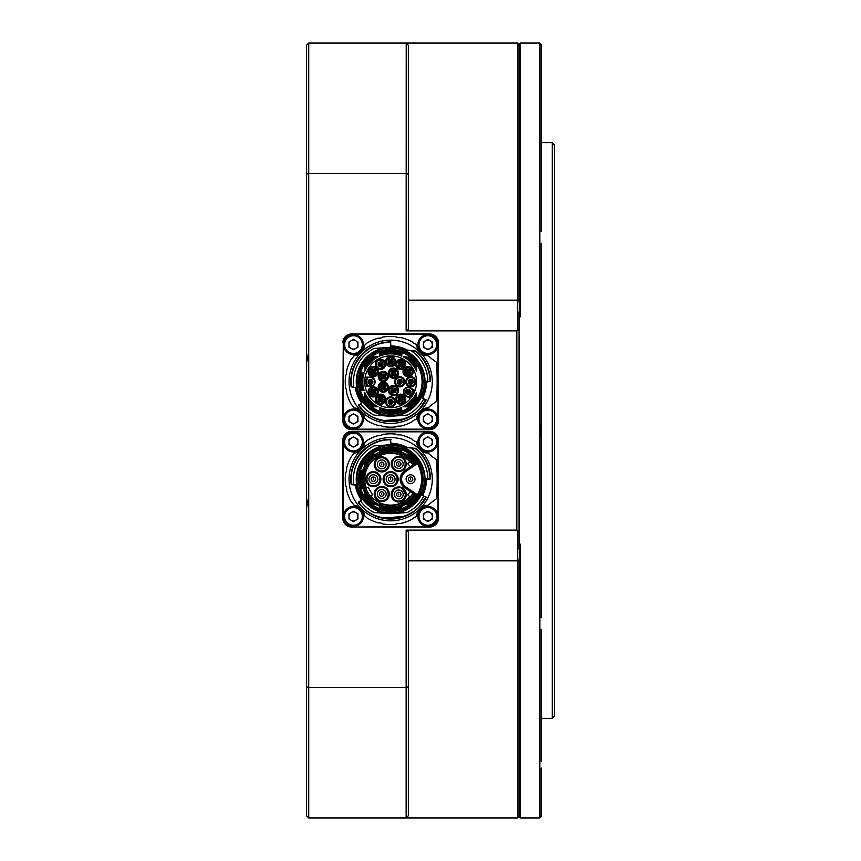 <?xml version="1.0" encoding="UTF-8"?>
<svg xmlns="http://www.w3.org/2000/svg" width="861" height="861" viewBox="0 0 861 861"><rect width="100%" height="100%" fill="white"/><g stroke="black" fill="none" stroke-linecap="round" stroke-linejoin="round"><path stroke-width="1.29" d="M552.267 142.678L554.484 144.896L554.484 716.104L552.267 718.322L552.267 142.678L541.203 142.678M519.065 560.393L519.065 816.626L520.388 817.95L520.388 544.195L519.065 560.393L517.73 560.834L517.73 530.806L516.848 530.128L516.848 330.872L406.144 330.872L406.231 43.136M540.428 817.401L541.203 816.562L539.869 817.95L539.869 43.05L520.388 43.05L520.388 316.805L519.065 311.843L519.065 549.157L520.388 544.195M540.428 430.5L541.203 423.838L541.203 437.162L540.428 430.5M541.203 243.232L541.203 423.838M539.869 43.05L541.203 44.438L541.203 231.695M541.203 816.562L541.203 768.012M541.203 617.767L541.203 437.162M306.516 508.151L308.733 496.227L308.733 817.95L306.516 815.733L306.516 45.267L308.733 43.05L517.73 43.05L517.73 300.166L519.065 300.607L520.388 316.805M308.733 817.95L517.73 817.95L517.73 560.834L408.362 560.834M308.733 496.227L308.733 364.773L306.516 352.849M306.516 686.841L308.733 687.508L406.144 687.508L406.144 530.128L516.848 530.128M308.733 43.05L308.733 173.491L406.144 173.491L408.362 174.159L408.362 329.128L406.144 330.872M306.516 174.159L308.733 173.491L308.733 364.773M406.144 43.05L408.362 45.267L408.362 174.159M406.144 530.128L408.362 531.872L408.362 815.733L406.144 817.95L406.144 687.508L408.362 686.841M516.848 330.872L517.73 330.193L517.73 300.166L408.362 300.166M517.73 530.806L519.065 530.161M519.065 330.839L517.73 330.193M517.73 43.05L519.065 44.374L519.065 300.607M541.203 92.827L541.203 99.489M541.203 629.305L541.203 761.511M418.424 493.923L417.703 494.343C422.912 484.173 422.912 474.088 417.703 464.079L416.638 463.1L405.004 470.945L405.499 471.677C400.225 476.703 400.225 481.719 405.499 486.734L405.004 487.466A9.966 9.966 0 0 1 405.004 470.945M405.004 487.466L416.638 495.312L416.875 496.539A0.883 0.883 0 0 0 416.638 495.312L417.703 494.343M417.208 496.033L417.671 495.269M417.897 494.881L418.403 493.966M401.721 504.632L401.721 507.656A30.555 30.555 0 0 1 379.583 507.689L379.583 504.632A27.735 27.735 0 0 0 401.721 504.632L402.614 504.223A27.735 27.735 0 0 0 414.044 494.096L412.946 493.353C407.899 501.07 400.462 505.149 390.646 505.611C388.709 505.805 385.416 505.159 380.756 503.696L372.124 498.024C366.904 492.61 364.278 486.336 364.246 479.211C363.45 465.855 376.881 452.014 390.646 452.8C400.193 453.155 407.63 457.245 412.946 465.058L415.368 463.422A29.328 29.328 0 0 0 405.961 454.188L408.136 454.188L405.961 454.188M390.646 445.686C373.997 444.244 355.679 462.551 357.132 479.211C355.679 495.861 373.986 514.168 390.646 512.725C407.307 514.168 425.614 495.861 424.172 479.211C425.614 462.551 407.307 444.244 390.646 445.686M390.646 444.803A34.408 34.408 0 0 0 356.239 479.211A34.408 34.408 0 0 0 390.646 513.619A34.408 34.408 0 0 0 425.054 479.211A34.408 34.408 0 0 0 390.646 444.803A34.408 34.408 0 0 1 425.054 479.211A34.408 34.408 0 0 1 390.646 513.619M401.721 507.064L400.483 505.547A28.112 28.112 0 0 1 380.81 505.547L379.583 507.064M390.991 439.358L390.991 439.358A39.854 39.854 0 0 0 351.127 484.302L351.525 484.689L351.127 484.302A39.854 39.854 0 0 1 390.646 439.358L390.646 439.799C367.712 439.088 347.93 461.604 351.557 484.248L353.86 484.452M425.915 496.786L422.945 495.807M427.756 478.92L430.059 478.727C429.65 466.63 424.85 456.631 415.659 448.753L415.949 448.409A39.854 39.854 0 0 1 430.5 478.716A39.854 39.854 0 0 0 415.949 448.409L410.471 447.86A0.883 0.883 0 0 1 410.88 448L406.381 447.472A35.419 35.419 0 0 0 390.959 443.781L390.959 444.05A35.161 35.161 0 0 1 405.574 447.376L405.714 447.44M398.751 461.744A2.217 2.217 0 0 1 400.968 463.961A2.217 2.217 0 0 1 398.751 466.178A2.217 2.217 0 0 1 396.544 463.961A2.217 2.217 0 0 1 398.751 461.744A2.217 2.217 0 0 0 396.544 463.961A2.217 2.217 0 0 0 398.751 466.178M410.579 476.994A2.217 2.217 0 0 1 412.785 479.211A2.217 2.217 0 0 1 410.579 481.417A2.217 2.217 0 0 1 408.362 479.211A2.217 2.217 0 0 1 410.579 476.994A2.217 2.217 0 0 0 408.362 479.211A2.217 2.217 0 0 0 410.579 481.417M390.646 476.994A2.217 2.217 0 0 1 392.864 479.211A2.217 2.217 0 0 1 390.646 481.417A2.217 2.217 0 0 1 388.429 479.211A2.217 2.217 0 0 1 390.646 476.994A2.217 2.217 0 0 0 388.429 479.211A2.217 2.217 0 0 0 390.646 481.417M398.751 492.244A2.217 2.217 0 0 1 400.968 494.451A2.217 2.217 0 0 1 398.751 496.668A2.217 2.217 0 0 1 396.544 494.451A2.217 2.217 0 0 1 398.751 492.244A2.217 2.217 0 0 0 396.544 494.451A2.217 2.217 0 0 0 398.751 496.668M381.757 491.792A2.217 2.217 0 0 1 383.963 494.01A2.217 2.217 0 0 1 381.757 496.227A2.217 2.217 0 0 1 379.54 494.01A2.217 2.217 0 0 1 381.757 491.792A2.217 2.217 0 0 0 379.54 494.01A2.217 2.217 0 0 0 381.757 496.227M373.383 476.994A2.217 2.217 0 0 1 375.59 479.211A2.217 2.217 0 0 1 373.383 481.417A2.217 2.217 0 0 1 371.166 479.211A2.217 2.217 0 0 1 373.383 476.994A2.217 2.217 0 0 0 371.166 479.211A2.217 2.217 0 0 0 373.383 481.417M381.757 462.196A2.217 2.217 0 0 1 383.963 464.402A2.217 2.217 0 0 1 381.757 466.619A2.217 2.217 0 0 1 379.54 464.402A2.217 2.217 0 0 1 381.757 462.196A2.217 2.217 0 0 0 379.54 464.402A2.217 2.217 0 0 0 381.757 466.619M398.751 459.537A4.423 4.423 0 0 1 403.185 463.961A4.423 4.423 0 0 1 398.751 468.384A4.423 4.423 0 0 1 394.327 463.961A4.423 4.423 0 0 1 398.751 459.537M410.579 474.777A4.423 4.423 0 0 1 415.002 479.211A4.423 4.423 0 0 1 410.579 483.634A4.423 4.423 0 0 1 406.144 479.211A4.423 4.423 0 0 1 410.579 474.777M398.751 490.027A4.423 4.423 0 0 1 403.185 494.451A4.423 4.423 0 0 1 398.751 498.885A4.423 4.423 0 0 1 394.327 494.451A4.423 4.423 0 0 1 398.751 490.027M390.646 474.777A4.423 4.423 0 0 1 395.081 479.211A4.423 4.423 0 0 1 390.646 483.634A4.423 4.423 0 0 1 386.223 479.211A4.423 4.423 0 0 1 390.646 474.777M381.757 459.978A4.423 4.423 0 0 1 386.18 464.402A4.423 4.423 0 0 1 381.757 468.836A4.423 4.423 0 0 1 377.322 464.402A4.423 4.423 0 0 1 381.757 459.978M373.383 474.777A4.423 4.423 0 0 1 377.807 479.211A4.423 4.423 0 0 1 373.383 483.634A4.423 4.423 0 0 1 368.949 479.211A4.423 4.423 0 0 1 373.383 474.777M381.757 489.586A4.423 4.423 0 0 1 386.18 494.01A4.423 4.423 0 0 1 381.757 498.444A4.423 4.423 0 0 1 377.322 494.01A4.423 4.423 0 0 1 381.757 489.586M390.646 510.648A31.437 31.437 0 0 1 359.209 479.211A31.437 31.437 0 0 1 390.646 447.774A31.437 31.437 0 0 1 422.084 479.211A31.437 31.437 0 0 1 390.646 510.648M390.646 511.531A32.32 32.32 0 0 1 358.327 479.211A32.32 32.32 0 0 1 390.646 446.881A32.32 32.32 0 0 1 422.977 479.211A32.32 32.32 0 0 1 390.646 511.531M379.583 450.755L380.81 452.875A28.112 28.112 0 0 1 400.483 452.875L401.721 450.733A30.555 30.555 0 0 0 379.583 450.733L379.583 450.733A30.522 30.522 0 0 1 401.721 450.755M425.043 478.63L424.99 477.102M424.99 481.31L425.043 479.792M400.483 452.875L401.721 453.779A27.735 27.735 0 0 0 379.583 453.779L378.679 454.188A27.735 27.735 0 0 0 364.741 469.299L364.364 470.354A27.735 27.735 0 0 0 364.364 488.069L364.741 489.113A27.735 27.735 0 0 0 378.679 504.223L379.583 504.632M398.751 501.985A7.523 7.523 0 0 1 391.228 494.451A7.523 7.523 0 0 1 398.751 486.928A7.523 7.523 0 0 1 406.284 494.451A7.523 7.523 0 0 1 398.751 501.985M398.751 487.369A7.082 7.082 0 0 0 391.669 494.451A7.082 7.082 0 0 0 398.751 501.543A7.082 7.082 0 0 0 405.843 494.451A7.082 7.082 0 0 0 398.751 487.369M390.646 486.734A7.523 7.523 0 0 1 383.123 479.211A7.523 7.523 0 0 1 390.646 471.677A7.523 7.523 0 0 1 398.18 479.211A7.523 7.523 0 0 1 390.646 486.734M390.646 472.119A7.082 7.082 0 0 0 383.565 479.211A7.082 7.082 0 0 0 390.646 486.293A7.082 7.082 0 0 0 397.728 479.211A7.082 7.082 0 0 0 390.646 472.119M381.757 471.494A7.082 7.082 0 0 0 388.838 464.402A7.082 7.082 0 0 0 381.757 457.32A7.082 7.082 0 0 0 374.664 464.402A7.082 7.082 0 0 0 381.757 471.494M389.28 464.402A7.523 7.523 0 0 1 381.757 471.936A7.523 7.523 0 0 1 374.223 464.402A7.523 7.523 0 0 1 381.757 456.879A7.523 7.523 0 0 1 389.28 464.402M398.751 471.042A7.082 7.082 0 0 0 405.843 463.961A7.082 7.082 0 0 0 398.751 456.879A7.082 7.082 0 0 0 391.669 463.961A7.082 7.082 0 0 0 398.751 471.042M406.284 463.961A7.523 7.523 0 0 1 398.751 471.484A7.523 7.523 0 0 1 391.228 463.961A7.523 7.523 0 0 1 398.751 456.438A7.523 7.523 0 0 1 406.284 463.961M373.383 486.734A7.523 7.523 0 0 1 365.85 479.211A7.523 7.523 0 0 1 373.383 471.677A7.523 7.523 0 0 1 380.906 479.211A7.523 7.523 0 0 1 373.383 486.734M373.383 472.119A7.082 7.082 0 0 0 366.291 479.211A7.082 7.082 0 0 0 373.383 486.293A7.082 7.082 0 0 0 380.465 479.211A7.082 7.082 0 0 0 373.383 472.119M381.757 501.543A7.523 7.523 0 0 1 374.223 494.01A7.523 7.523 0 0 1 381.757 486.487A7.523 7.523 0 0 1 389.28 494.01A7.523 7.523 0 0 1 381.757 501.543M381.757 486.928A7.082 7.082 0 0 0 374.664 494.01A7.082 7.082 0 0 0 381.757 501.091A7.082 7.082 0 0 0 388.838 494.01A7.082 7.082 0 0 0 381.757 486.928M410.449 466.737L407.619 463.648L409.75 461.711A25.905 25.905 0 0 0 366.334 488.133L368.11 487.111L372.533 494.774L370.757 495.807A25.905 25.905 0 0 0 409.75 496.711L407.619 494.763L410.449 491.674L404.756 487.832A10.407 10.407 0 0 1 404.756 470.58L412.946 465.058M401.721 504.88L400.483 505.547M386.137 513.382A34.472 34.472 0 0 0 395.156 513.382L407.145 512.543A37.195 37.195 0 0 0 423.526 496.614A0.883 0.883 0 0 0 423.128 495.409L421.632 494.171L422.267 495.172M398.751 501.102C389.925 501.468 390.453 487.315 398.751 487.81C400.882 486.82 403.088 489.037 405.402 494.462C404.928 498.541 402.722 500.758 398.751 501.102M390.646 485.852C382.123 486.153 382.004 472.258 390.646 472.571C399.332 472.258 399.106 486.25 390.646 485.852M398.751 470.601C390.507 471.118 389.882 456.954 398.751 457.32C407.027 456.847 407.64 470.924 398.751 470.601M373.383 485.852C364.86 486.153 364.741 472.258 373.383 472.571C382.058 472.258 381.832 486.25 373.383 485.852M381.757 500.65C373.47 501.156 372.899 486.982 381.757 487.369C390.022 486.917 390.657 500.984 381.757 500.65M426.066 478.544L426.464 479.48L425.043 480.007L430.091 479.168M362.126 448.893A11.075 11.075 0 0 0 364.418 443.544A2.217 2.217 0 0 1 365.225 442.123A7.082 7.082 0 0 0 366.538 440.757A45.385 45.385 0 0 1 378.205 435.558A7.082 7.082 0 0 0 382.693 434.525A45.385 45.385 0 0 1 395.468 434.073A7.082 7.082 0 0 0 400.01 434.794A45.385 45.385 0 0 1 412.021 439.164A7.082 7.082 0 0 0 415.971 441.542L416.821 443.081A11.075 11.075 0 0 0 419.178 448.893M362.126 509.518A11.075 11.075 0 0 1 364.418 514.867A2.217 2.217 0 0 0 365.225 516.288A7.082 7.082 0 0 1 366.538 517.655A45.385 45.385 0 0 0 378.205 522.853A7.082 7.082 0 0 1 382.693 523.897A45.385 45.385 0 0 0 395.468 524.338A7.082 7.082 0 0 1 400.01 523.617A45.385 45.385 0 0 0 412.021 519.248A7.082 7.082 0 0 1 415.971 516.88L416.821 515.33A11.075 11.075 0 0 1 419.178 509.518M437.539 484.549L437.582 479.416A310.401 310.401 0 0 1 437.539 484.345L437.323 474.077A310.186 310.186 0 0 1 437.366 478.802L437.323 474.077M437.313 473.668L437.539 474.067A310.401 310.401 0 0 1 437.582 479.007L437.539 474.067A310.401 310.401 0 0 1 437.582 479.007L437.582 479.416A310.401 310.401 0 0 1 437.539 484.345M437.087 473.41L437.539 474.067M437.582 479.007L437.582 479.007A310.401 310.401 0 0 1 437.582 479.405A310.401 310.401 0 0 0 437.582 479.007L437.366 478.802M351.686 527.029L429.617 527.029A8.858 8.858 0 0 0 438.475 518.171L438.475 440.24A8.858 8.858 0 0 0 429.617 431.383L351.686 431.383A8.858 8.858 0 0 0 342.829 440.24L342.829 518.171A8.858 8.858 0 0 0 351.686 527.029L429.617 526.588A8.416 8.416 0 0 0 438.023 518.171L438.023 440.24A8.416 8.416 0 0 0 429.617 431.824L351.686 431.824A8.416 8.416 0 0 0 343.27 440.24L343.27 518.171A8.416 8.416 0 0 0 351.686 526.588M437.323 484.345L437.323 484.345A310.186 310.186 0 0 0 437.366 479.62L437.582 479.416M360.339 507.732A11.075 11.075 0 0 0 354.958 505.439A2.217 2.217 0 0 1 353.29 504.266A7.082 7.082 0 0 0 351.374 501.963A45.385 45.385 0 0 1 346.596 490.113A7.082 7.082 0 0 0 345.713 485.593A45.385 45.385 0 0 1 345.713 472.818A7.082 7.082 0 0 0 346.596 468.298A45.385 45.385 0 0 1 351.374 456.448A7.082 7.082 0 0 0 353.29 454.145A2.217 2.217 0 0 1 354.958 452.983A11.075 11.075 0 0 0 360.339 450.68M415.971 441.542L416.821 443.081M420.954 450.68A11.075 11.075 0 0 0 427.153 453.058A2.217 2.217 0 0 1 428.304 453.467A7.082 7.082 0 0 0 429.208 454.027A44.277 44.277 0 0 0 435.569 458.935A2.217 2.217 0 0 1 436.592 460.667A309.96 309.96 0 0 1 436.592 497.744A2.217 2.217 0 0 1 435.569 499.477A44.277 44.277 0 0 0 429.208 504.395A7.082 7.082 0 0 0 428.304 504.944A2.217 2.217 0 0 1 427.153 505.353A11.075 11.075 0 0 0 420.954 507.732M437.313 484.754L437.14 478.598M361.351 500.65L361.555 499.423L361.534 500.521M355.076 484.635L355.765 485.389L355.658 484.743M422.697 495.688L422.74 495.215A35.871 35.871 0 0 0 426.518 479.48M356.314 485.109L355.765 485.389A35.419 35.419 0 0 0 361.555 499.423L361.577 500.499M355.259 484.861L355.765 485.389A35.419 35.419 0 0 0 361.555 499.423L361.685 499.864M351.525 484.689L354.592 484.958A0.883 0.883 0 0 1 353.785 484.194A37.195 37.195 0 0 1 374.148 445.869L386.137 445.029A34.472 34.472 0 0 1 390.948 444.739L390.646 439.799M426.464 479.48L426.066 479.911A35.419 35.419 0 0 1 422.547 494.623A35.419 35.419 0 0 0 426.066 479.534A35.419 35.419 0 0 1 422.547 494.623A35.419 35.419 0 0 0 426.066 479.911L426.292 479.534M375.547 454.188L373.114 454.188L375.547 454.188A29.22 29.22 0 0 1 379.583 452.165M364.698 470.354L365.172 467.319A28.112 28.112 0 0 1 376.795 454.748L379.583 454.188M379.583 504.266L376.537 504.223L376.795 503.674A28.112 28.112 0 0 1 365.172 491.093L364.698 488.069M364.741 489.78L364.741 495.355L364.741 492.051L376.149 504.223L373.157 504.223L376.537 504.223M379.583 506.257A29.22 29.22 0 0 1 375.547 504.223M376.795 454.748L376.149 454.188L364.741 466.361L364.741 463.057L364.741 468.632L365.172 467.319M362.793 470.354A29.22 29.22 0 0 1 364.741 465.672M364.741 492.74A29.22 29.22 0 0 1 362.793 488.069M360.727 501.091L358.822 502.447C374.449 525.953 413.958 522.842 425.721 497.184L426.163 497.184M378.679 454.188L376.537 454.188M364.741 469.299L364.752 468.664M364.741 463.003L364.741 463.057A30.522 30.522 0 0 1 373.157 454.188A30.555 30.555 0 0 0 364.741 463.003M379.583 451.358L379.583 453.543L380.81 452.875M401.721 453.543L401.721 451.358M414.044 464.316A27.735 27.735 0 0 0 402.614 454.188L401.721 453.779M380.81 505.547L379.583 504.88M364.741 495.355L364.741 495.409A30.555 30.555 0 0 0 373.114 504.223L373.157 504.223A30.522 30.522 0 0 1 364.741 495.355M365.172 491.093L364.741 489.113M378.679 504.223L376.795 503.674M364.364 488.069L361.405 488.069A30.555 30.555 0 0 1 361.405 470.354L364.364 470.354M415.702 448.312L410.88 448A37.195 37.195 0 0 1 427.842 478.533A0.883 0.883 0 0 1 427.024 479.437M403.787 447.268L403.669 447.214A34.537 34.537 0 0 0 390.948 444.674M388.246 513.533L374.148 512.543A37.195 37.195 0 0 1 360.899 501.543A0.883 0.883 0 0 1 361.093 500.284L358.563 502.092M358.467 502.716A39.854 39.854 0 0 0 426.109 497.389A39.854 39.854 0 0 1 358.467 502.716M405.757 504.223L408.136 504.223L405.757 504.223A29.22 29.22 0 0 1 401.721 506.257M416.358 495.667A30.522 30.522 0 0 1 408.136 504.223L408.189 504.223A30.555 30.555 0 0 0 416.38 495.678L414.356 494.311A28.112 28.112 0 0 1 404.498 503.674L401.721 504.223M412.946 493.353L410.449 491.674M401.721 454.188L404.756 454.188L404.498 454.748A28.112 28.112 0 0 1 414.356 464.101M401.721 452.165A29.22 29.22 0 0 1 405.757 454.188M364.117 488.069L363.622 486.949A28.112 28.112 0 0 1 363.622 471.462L364.117 470.354M354.592 484.958L356.68 485.475A34.537 34.537 0 0 0 362.277 498.906L361.093 500.284M362.277 499.445L362.384 498.831M421.632 494.171L421.836 494.752M404.498 503.674L405.144 504.223L415.024 494.763M402.614 504.223L404.756 504.223M402.614 454.188L404.498 454.748M415.024 463.659L404.756 454.188M408.189 454.188L408.136 454.188A30.522 30.522 0 0 1 416.358 462.755L416.38 462.734A30.555 30.555 0 0 0 408.189 454.188L408.189 454.188M363.622 471.462L362.007 470.354M362.007 488.069L363.622 486.949M417.703 464.079L418.424 464.488L417.165 462.325M361.448 500.037A35.871 35.871 0 0 1 355.259 485.012M390.646 520.83A41.619 41.619 0 0 1 349.028 479.211A41.619 41.619 0 0 1 390.646 437.582A41.619 41.619 0 0 1 432.276 479.211A41.619 41.619 0 0 1 390.646 520.83M390.959 443.34A35.871 35.871 0 0 1 407.608 447.612M390.646 348.274C373.997 346.832 355.679 365.139 357.132 381.789C355.679 398.449 373.986 416.756 390.646 415.314C407.307 416.756 425.614 398.449 424.172 381.789C425.614 365.139 407.307 346.832 390.646 348.274M390.646 347.381A34.408 34.408 0 0 0 356.239 381.789A34.408 34.408 0 0 0 390.646 416.197A34.408 34.408 0 0 0 425.054 381.789A34.408 34.408 0 0 0 390.646 347.381M390.646 414.119A32.32 32.32 0 0 1 358.327 381.789A32.32 32.32 0 0 1 390.646 349.469A32.32 32.32 0 0 1 422.977 381.789A32.32 32.32 0 0 1 390.646 414.119M390.646 413.226A31.437 31.437 0 0 1 359.209 381.789A31.437 31.437 0 0 1 390.646 350.352A31.437 31.437 0 0 1 422.084 381.789A31.437 31.437 0 0 1 390.646 413.226M364.741 392.293A27.95 27.95 0 0 0 378.13 406.779L376.537 406.812L376.795 406.252A28.112 28.112 0 0 1 365.172 393.681L364.741 392.293M364.741 392.368L364.741 397.943L364.741 394.639L376.149 406.812L373.114 406.812L376.537 406.812M401.743 356.142A27.95 27.95 0 0 0 379.55 356.142L379.357 353.796L380.81 355.453A28.112 28.112 0 0 1 400.483 355.453L401.743 356.142L401.936 353.43A30.522 30.522 0 0 0 379.357 353.43L379.357 353.796M379.357 353.397A30.555 30.555 0 0 1 401.936 353.397A30.555 30.555 0 0 0 379.357 353.397L379.357 353.43M379.583 407.457A27.95 27.95 0 0 0 401.721 407.457L400.483 408.125A28.112 28.112 0 0 1 380.81 408.125L379.583 407.457L379.583 410.266A30.555 30.555 0 0 0 390.646 412.344A30.555 30.555 0 0 1 379.583 410.266A30.522 30.522 0 0 0 401.721 410.245A30.555 30.555 0 0 1 390.646 412.344A30.555 30.555 0 0 0 401.721 410.266L401.721 407.457M361.405 390.646L364.138 390.646A27.95 27.95 0 0 1 364.138 372.931L361.405 372.931A30.555 30.555 0 0 0 361.405 390.646A30.555 30.555 0 0 1 361.405 372.931M364.741 371.295L365.172 369.907A28.112 28.112 0 0 1 376.795 357.326L378.13 356.798A27.95 27.95 0 0 0 364.741 371.295L364.741 371.22M378.119 356.777L373.114 356.777L376.149 356.777L364.741 368.949L364.741 365.645L365.172 369.907M408.189 356.777A30.555 30.555 0 0 1 416.552 365.591L416.552 368.949L416.552 365.591A30.555 30.555 0 0 0 408.189 356.777L408.136 356.777A30.522 30.522 0 0 1 416.552 365.645M416.552 371.295L416.552 371.285A27.95 27.95 0 0 0 403.163 356.798L404.498 357.326A28.112 28.112 0 0 1 416.121 369.907L416.541 371.242M404.498 406.252L404.756 406.812L403.163 406.779A27.95 27.95 0 0 0 416.552 392.293L416.121 393.681A28.112 28.112 0 0 1 404.498 406.252L403.163 406.779M404.756 406.812L408.136 406.812L405.144 406.812L416.552 394.639L416.552 397.943L416.121 393.681M390.646 355.884A25.905 25.905 0 0 1 410.396 398.557A25.905 25.905 0 0 1 365.161 377.14A25.905 25.905 0 0 1 390.646 355.884M378.13 406.779L376.795 406.252M373.157 406.812A30.522 30.522 0 0 1 364.741 397.943L364.741 397.997A30.555 30.555 0 0 0 373.114 406.812L373.157 406.812A30.555 30.555 0 0 1 364.741 397.997M379.55 356.142L380.81 355.453M364.117 390.646L363.622 389.538A28.112 28.112 0 0 1 363.622 374.051L364.117 372.931M364.741 365.591L364.741 365.645A30.522 30.522 0 0 1 373.157 356.777A30.555 30.555 0 0 0 364.741 365.591A30.555 30.555 0 0 1 373.114 356.777M416.552 371.22L416.552 368.949L405.144 356.777L403.174 356.777M408.136 406.812L408.189 406.812A30.555 30.555 0 0 0 416.552 397.997L416.552 397.943A30.522 30.522 0 0 1 408.136 406.812M425.043 381.208L424.99 379.69M424.99 383.898L425.043 382.37M386.137 415.971A34.472 34.472 0 0 0 395.156 415.971L407.145 415.131A37.195 37.195 0 0 0 423.526 399.192A0.883 0.883 0 0 0 423.128 397.986L421.75 396.813A34.537 34.537 0 0 0 425.183 382.575L430.059 381.305C429.65 369.208 424.85 359.22 415.659 351.342L410.471 350.438A0.883 0.883 0 0 1 410.88 350.578L406.381 350.05A35.419 35.419 0 0 0 390.959 346.37L390.959 346.639A35.161 35.161 0 0 1 405.574 349.964L405.714 350.029M366.958 377.14L366.517 378.991A4.875 4.875 0 0 0 366.517 384.587L366.958 386.438M365.161 377.14L370.499 377.14A4.649 4.649 0 0 1 375.148 381.789A4.649 4.649 0 0 1 370.499 386.438L365.161 386.438M373.2 376.806A5.091 5.091 0 0 1 368.11 371.715A5.091 5.091 0 0 1 373.2 366.625A5.091 5.091 0 0 1 378.291 371.715A5.091 5.091 0 0 1 373.2 376.806M373.2 396.953A5.091 5.091 0 0 1 368.11 391.863A5.091 5.091 0 0 1 373.2 386.772A5.091 5.091 0 0 1 378.291 391.863A5.091 5.091 0 0 1 373.2 396.953M380.573 404.336A5.091 5.091 0 0 1 375.482 399.235A5.091 5.091 0 0 1 380.573 394.144A5.091 5.091 0 0 1 385.663 399.235A5.091 5.091 0 0 1 380.573 404.336M390.646 407.027A5.091 5.091 0 0 1 385.556 401.936A5.091 5.091 0 0 1 390.646 396.846A5.091 5.091 0 0 1 395.737 401.936A5.091 5.091 0 0 1 390.646 407.027M400.72 404.336A5.091 5.091 0 0 1 395.63 399.235A5.091 5.091 0 0 1 400.72 394.144A5.091 5.091 0 0 1 405.811 399.235A5.091 5.091 0 0 1 400.72 404.336M399.73 386.88A5.091 5.091 0 0 1 394.629 381.789A5.091 5.091 0 0 1 399.73 376.698A5.091 5.091 0 0 1 404.821 381.789A5.091 5.091 0 0 1 399.73 386.88M410.794 386.88A5.091 5.091 0 0 1 405.703 381.789A5.091 5.091 0 0 1 410.794 376.698A5.091 5.091 0 0 1 415.885 381.789A5.091 5.091 0 0 1 410.794 386.88M383.306 392.218A5.091 5.091 0 0 1 378.216 387.127A5.091 5.091 0 0 1 383.306 382.036A5.091 5.091 0 0 1 388.397 387.127A5.091 5.091 0 0 1 383.306 392.218M393.455 378.248A5.091 5.091 0 0 1 388.365 373.157A5.091 5.091 0 0 1 393.455 368.067A5.091 5.091 0 0 1 398.546 373.157A5.091 5.091 0 0 1 393.455 378.248M383.306 381.552A5.091 5.091 0 0 1 378.216 376.461A5.091 5.091 0 0 1 383.306 371.36A5.091 5.091 0 0 1 388.397 376.461A5.091 5.091 0 0 1 383.306 381.552M393.455 395.522A5.091 5.091 0 0 1 388.365 390.42A5.091 5.091 0 0 1 393.455 385.33A5.091 5.091 0 0 1 398.546 390.42A5.091 5.091 0 0 1 393.455 395.522M408.092 376.806A5.091 5.091 0 0 1 403.002 371.715A5.091 5.091 0 0 1 408.092 366.625A5.091 5.091 0 0 1 413.183 371.715A5.091 5.091 0 0 1 408.092 376.806M400.72 369.434A5.091 5.091 0 0 1 395.63 364.343A5.091 5.091 0 0 1 400.72 359.252A5.091 5.091 0 0 1 405.811 364.343A5.091 5.091 0 0 1 400.72 369.434M390.646 366.732A5.091 5.091 0 0 1 385.556 361.642A5.091 5.091 0 0 1 390.646 356.551A5.091 5.091 0 0 1 395.737 361.642A5.091 5.091 0 0 1 390.646 366.732M380.573 369.434A5.091 5.091 0 0 1 375.482 364.343A5.091 5.091 0 0 1 380.573 359.252A5.091 5.091 0 0 1 385.663 364.343A5.091 5.091 0 0 1 380.573 369.434M410.396 398.557L405.768 395.888A4.649 4.649 0 0 1 408.092 387.213A4.649 4.649 0 0 1 410.417 387.837L415.045 390.507M373.2 367.066A4.649 4.649 0 0 0 368.551 371.715A4.649 4.649 0 0 0 373.2 376.365A4.649 4.649 0 0 0 377.85 371.715A4.649 4.649 0 0 0 373.2 367.066M373.2 387.213A4.649 4.649 0 0 0 368.551 391.863A4.649 4.649 0 0 0 373.2 396.512A4.649 4.649 0 0 0 377.85 391.863A4.649 4.649 0 0 0 373.2 387.213M380.573 394.586A4.649 4.649 0 0 0 375.923 399.235A4.649 4.649 0 0 0 380.573 403.884A4.649 4.649 0 0 0 385.222 399.235A4.649 4.649 0 0 0 380.573 394.586M390.646 397.287A4.649 4.649 0 0 0 385.997 401.936A4.649 4.649 0 0 0 390.646 406.586A4.649 4.649 0 0 0 395.296 401.936A4.649 4.649 0 0 0 390.646 397.287M400.72 394.586A4.649 4.649 0 0 0 396.071 399.235A4.649 4.649 0 0 0 400.72 403.884A4.649 4.649 0 0 0 405.37 399.235A4.649 4.649 0 0 0 400.72 394.586M399.73 377.14A4.649 4.649 0 0 0 395.081 381.789A4.649 4.649 0 0 0 399.73 386.438A4.649 4.649 0 0 0 404.379 381.789A4.649 4.649 0 0 0 399.73 377.14M410.794 377.14A4.649 4.649 0 0 0 406.144 381.789A4.649 4.649 0 0 0 410.794 386.438A4.649 4.649 0 0 0 415.443 381.789A4.649 4.649 0 0 0 410.794 377.14M383.306 382.478A4.649 4.649 0 0 0 378.657 387.127A4.649 4.649 0 0 0 383.306 391.777A4.649 4.649 0 0 0 387.956 387.127A4.649 4.649 0 0 0 383.306 382.478M393.455 368.508A4.649 4.649 0 0 0 388.806 373.157A4.649 4.649 0 0 0 393.455 377.807A4.649 4.649 0 0 0 398.105 373.157A4.649 4.649 0 0 0 393.455 368.508M383.306 371.812A4.649 4.649 0 0 0 378.657 376.461A4.649 4.649 0 0 0 383.306 381.111A4.649 4.649 0 0 0 387.956 376.461A4.649 4.649 0 0 0 383.306 371.812M393.455 385.771A4.649 4.649 0 0 0 388.806 390.42A4.649 4.649 0 0 0 393.455 395.07A4.649 4.649 0 0 0 398.105 390.42A4.649 4.649 0 0 0 393.455 385.771M408.092 367.066A4.649 4.649 0 0 0 403.443 371.715A4.649 4.649 0 0 0 408.092 376.365A4.649 4.649 0 0 0 412.742 371.715A4.649 4.649 0 0 0 408.092 367.066M400.72 359.694A4.649 4.649 0 0 0 396.071 364.343A4.649 4.649 0 0 0 400.72 368.992A4.649 4.649 0 0 0 405.37 364.343A4.649 4.649 0 0 0 400.72 359.694M390.646 356.992A4.649 4.649 0 0 0 385.997 361.642A4.649 4.649 0 0 0 390.646 366.291A4.649 4.649 0 0 0 395.296 361.642A4.649 4.649 0 0 0 390.646 356.992M380.573 359.694A4.649 4.649 0 0 0 375.923 364.343A4.649 4.649 0 0 0 380.573 368.992A4.649 4.649 0 0 0 385.222 364.343A4.649 4.649 0 0 0 380.573 359.694M373.2 375.923C367.787 373.168 367.787 370.37 373.2 367.507C378.646 370.241 378.646 373.05 373.2 375.923M373.2 396.071C367.755 393.197 367.755 390.388 373.2 387.654C378.636 390.528 378.636 393.337 373.2 396.071M380.573 403.443C375.116 400.645 375.116 397.847 380.573 395.038C385.997 397.836 385.997 400.645 380.573 403.443M400.72 403.443C395.307 400.591 395.307 397.782 400.72 395.038C406.144 397.9 406.144 400.709 400.72 403.443M383.306 391.335C377.861 388.483 377.861 385.685 383.306 382.919C388.731 385.771 388.731 388.58 383.306 391.335M393.455 377.366C388.02 374.621 388.02 371.812 393.455 368.949C398.869 371.672 398.869 374.481 393.455 377.366M387.515 376.461C384.684 381.897 381.875 381.897 379.098 376.461C381.897 371.048 384.706 371.048 387.515 376.461M393.455 394.629C388.042 391.755 388.042 388.946 393.455 386.223C397.201 384.695 399.73 395.769 393.455 394.629M408.092 375.923C402.668 373.05 402.668 370.252 408.092 367.507C413.517 370.37 413.517 373.179 408.092 375.923M400.72 368.551C395.307 365.817 395.307 363.008 400.72 360.135C406.155 362.858 406.155 365.656 400.72 368.551M390.646 365.85C385.222 363.041 385.222 360.232 390.646 357.433C396.071 360.232 396.071 363.03 390.646 365.85M380.573 368.551C375.03 368.476 375.235 359.65 380.573 360.135C386.008 362.965 386.008 365.774 380.573 368.551M400.483 355.453L401.936 353.796M400.828 354.732C394.026 352.267 387.235 352.267 380.476 354.732M380.81 408.125L379.583 409.642M380.476 408.857L390.646 410.708L400.828 408.857L400.483 408.125M401.721 409.642L400.828 408.857M362.007 390.646L363.622 389.538M363.622 374.051L362.007 372.931M362.868 373.771L362.868 389.818M376.795 357.326L376.537 356.777M404.756 356.777L404.498 357.326M367.841 386.438L366.958 384.447A4.423 4.423 0 0 1 366.958 379.131L367.841 377.14M408.835 397.664L410.148 396.286A4.875 4.875 0 0 0 412.946 391.432L413.484 389.613M412.72 389.172L412.494 391.335A4.423 4.423 0 0 1 409.836 395.942L408.071 397.222M427.024 382.015A0.883 0.883 0 0 0 427.842 381.122A37.195 37.195 0 0 0 410.88 350.578L415.949 350.997A39.854 39.854 0 0 1 430.5 381.305L430.091 381.746L430.5 381.305M354.592 387.536A0.883 0.883 0 0 1 353.785 386.772A37.195 37.195 0 0 1 374.148 348.457L386.137 347.618A34.472 34.472 0 0 1 390.948 347.327L390.646 342.387C367.712 341.677 347.93 364.181 351.557 386.837L356.68 388.053A34.537 34.537 0 0 0 362.277 401.495L361.093 402.873A0.883 0.883 0 0 0 360.899 404.121A37.195 37.195 0 0 0 374.148 415.131L388.246 416.111M367.399 384.297A3.982 3.982 0 0 1 367.399 379.292M412.032 391.249A3.982 3.982 0 0 1 409.524 395.586M421.933 397.384L421.75 396.813L422.299 397.082A35.161 35.161 0 0 0 425.797 382.521L425.183 382.575L425.56 382.144M421.632 396.749L421.836 397.341L421.632 396.749M360.727 403.68L358.822 405.036C374.449 428.53 413.958 425.431 425.721 399.773L422.945 398.385M362.277 402.022L362.384 401.409L362.277 402.022M361.351 403.239L358.467 405.294A39.854 39.854 0 0 0 426.109 399.978L423.623 398.729M356.314 387.687L355.765 387.977A35.419 35.419 0 0 0 361.555 402.001L361.577 403.077M390.991 341.946L390.991 341.946A39.854 39.854 0 0 0 390.646 341.935A39.854 39.854 0 0 0 351.127 386.89L353.86 387.03M403.787 349.857L403.669 349.803A34.537 34.537 0 0 0 390.948 347.252M409.621 350.362L410.471 350.438M370.499 379.357A2.432 2.432 0 0 1 372.931 381.789A2.432 2.432 0 0 1 370.499 384.232A2.432 2.432 0 0 1 368.067 381.789A2.432 2.432 0 0 1 370.499 379.357M370.499 380.465A1.324 1.324 0 0 1 371.834 381.789A1.324 1.324 0 0 1 370.499 383.123A1.324 1.324 0 0 1 369.175 381.789A1.324 1.324 0 0 1 370.499 380.465A1.324 1.324 0 0 1 371.834 381.789A1.324 1.324 0 0 1 370.499 383.123A1.324 1.324 0 0 1 369.175 381.789A1.324 1.324 0 0 1 370.499 380.465A1.324 1.324 0 0 1 371.834 381.789A1.324 1.324 0 0 1 370.499 383.123A1.324 1.324 0 0 1 369.175 381.789M370.058 381.789L370.94 381.789L370.058 381.789M408.092 389.43A2.432 2.432 0 0 1 410.536 391.863A2.432 2.432 0 0 1 408.092 394.306A2.432 2.432 0 0 1 405.66 391.863A2.432 2.432 0 0 1 408.092 389.43M408.092 390.539A1.324 1.324 0 0 1 409.427 391.863A1.324 1.324 0 0 1 408.092 393.197A1.324 1.324 0 0 1 406.769 391.863A1.324 1.324 0 0 1 408.092 390.539A1.324 1.324 0 0 1 409.427 391.863A1.324 1.324 0 0 1 408.092 393.197A1.324 1.324 0 0 1 406.769 391.863A1.324 1.324 0 0 1 408.092 390.539A1.324 1.324 0 0 1 409.427 391.863A1.324 1.324 0 0 1 408.092 393.197A1.324 1.324 0 0 1 406.769 391.863A1.324 1.324 0 0 1 408.092 390.539M408.092 391.421L408.092 392.304L408.092 391.421M422.482 397.664L422.547 397.201A35.419 35.419 0 0 0 426.066 382.112A35.419 35.419 0 0 1 426.066 382.499L426.066 381.132M422.697 398.266L422.547 397.201L422.267 397.75M425.915 399.375L419.877 408.232M355.206 387.289L355.765 387.977L355.658 387.332M406.543 350.093L406.381 350.05A35.419 35.419 0 0 0 390.959 346.37M373.2 369.283A2.432 2.432 0 0 1 375.633 371.715A2.432 2.432 0 0 1 373.2 374.158A2.432 2.432 0 0 1 370.768 371.715A2.432 2.432 0 0 1 373.2 369.283M373.2 370.391A1.324 1.324 0 0 1 374.524 371.715A1.324 1.324 0 0 1 373.2 373.05A1.324 1.324 0 0 1 371.877 371.715A1.324 1.324 0 0 1 373.2 370.391A1.324 1.324 0 0 1 374.524 371.715A1.324 1.324 0 0 1 373.2 373.05A1.324 1.324 0 0 1 371.877 371.715A1.324 1.324 0 0 1 373.2 370.391A1.324 1.324 0 0 1 374.524 371.715A1.324 1.324 0 0 1 373.2 373.05A1.324 1.324 0 0 1 371.877 371.715A1.324 1.324 0 0 1 373.2 370.391M373.2 371.274L373.2 372.156L373.2 371.274M373.2 389.43A2.432 2.432 0 0 1 375.633 391.863A2.432 2.432 0 0 1 373.2 394.306A2.432 2.432 0 0 1 370.768 391.863A2.432 2.432 0 0 1 373.2 389.43M373.2 390.539A1.324 1.324 0 0 1 374.524 391.863A1.324 1.324 0 0 1 373.2 393.197A1.324 1.324 0 0 1 371.877 391.863A1.324 1.324 0 0 1 373.2 390.539A1.324 1.324 0 0 1 374.524 391.863A1.324 1.324 0 0 1 373.2 393.197A1.324 1.324 0 0 1 371.877 391.863A1.324 1.324 0 0 1 373.2 390.539A1.324 1.324 0 0 1 374.524 391.863A1.324 1.324 0 0 1 373.2 393.197A1.324 1.324 0 0 1 371.877 391.863A1.324 1.324 0 0 1 373.2 390.539M373.2 391.421L373.2 392.304L373.2 391.421M380.573 396.803A2.432 2.432 0 0 1 383.005 399.235A2.432 2.432 0 0 1 380.573 401.678A2.432 2.432 0 0 1 378.14 399.235A2.432 2.432 0 0 1 380.573 396.803M380.573 397.911A1.324 1.324 0 0 1 381.907 399.235A1.324 1.324 0 0 1 380.573 400.569A1.324 1.324 0 0 1 379.249 399.235A1.324 1.324 0 0 1 380.573 397.911A1.324 1.324 0 0 1 381.907 399.235A1.324 1.324 0 0 1 380.573 400.569A1.324 1.324 0 0 1 379.249 399.235A1.324 1.324 0 0 1 380.573 397.911A1.324 1.324 0 0 1 381.907 399.235A1.324 1.324 0 0 1 380.573 400.569A1.324 1.324 0 0 1 379.249 399.235A1.324 1.324 0 0 1 380.573 397.911M380.573 398.794L380.573 399.687L380.573 398.794M390.646 399.504A2.432 2.432 0 0 1 393.079 401.936A2.432 2.432 0 0 1 390.646 404.379A2.432 2.432 0 0 1 388.214 401.936A2.432 2.432 0 0 1 390.646 399.504M390.646 400.613A1.324 1.324 0 0 1 391.981 401.936A1.324 1.324 0 0 1 390.646 403.271A1.324 1.324 0 0 1 389.323 401.936A1.324 1.324 0 0 1 390.646 400.613A1.324 1.324 0 0 1 391.981 401.936A1.324 1.324 0 0 1 390.646 403.271A1.324 1.324 0 0 1 389.323 401.936A1.324 1.324 0 0 1 390.646 400.613A1.324 1.324 0 0 1 391.981 401.936A1.324 1.324 0 0 1 390.646 403.271A1.324 1.324 0 0 1 389.323 401.936A1.324 1.324 0 0 1 390.646 400.613M390.646 401.495L390.646 402.378L390.646 401.495M400.72 396.803A2.432 2.432 0 0 1 403.152 399.235A2.432 2.432 0 0 1 400.72 401.678A2.432 2.432 0 0 1 398.288 399.235A2.432 2.432 0 0 1 400.72 396.803M400.72 397.911A1.324 1.324 0 0 1 402.055 399.235A1.324 1.324 0 0 1 400.72 400.569A1.324 1.324 0 0 1 399.396 399.235A1.324 1.324 0 0 1 400.72 397.911A1.324 1.324 0 0 1 402.055 399.235A1.324 1.324 0 0 1 400.72 400.569A1.324 1.324 0 0 1 399.396 399.235A1.324 1.324 0 0 1 400.72 397.911A1.324 1.324 0 0 1 402.055 399.235A1.324 1.324 0 0 1 400.72 400.569A1.324 1.324 0 0 1 399.396 399.235A1.324 1.324 0 0 1 400.72 397.911M400.72 398.794L400.72 399.687L400.72 398.794M399.73 379.357A2.432 2.432 0 0 1 402.162 381.789A2.432 2.432 0 0 1 399.73 384.232A2.432 2.432 0 0 1 397.287 381.789A2.432 2.432 0 0 1 399.73 379.357M399.73 380.465A1.324 1.324 0 0 1 401.054 381.789A1.324 1.324 0 0 1 399.73 383.123A1.324 1.324 0 0 1 398.395 381.789A1.324 1.324 0 0 1 399.73 380.465A1.324 1.324 0 0 1 401.054 381.789A1.324 1.324 0 0 1 399.73 383.123A1.324 1.324 0 0 1 398.395 381.789A1.324 1.324 0 0 1 399.73 380.465A1.324 1.324 0 0 1 401.054 381.789A1.324 1.324 0 0 1 399.73 383.123A1.324 1.324 0 0 1 398.395 381.789M399.278 381.789L400.171 381.789L399.278 381.789M410.794 379.357A2.432 2.432 0 0 1 413.226 381.789A2.432 2.432 0 0 1 410.794 384.232A2.432 2.432 0 0 1 408.362 381.789A2.432 2.432 0 0 1 410.794 379.357M410.794 380.465A1.324 1.324 0 0 1 412.128 381.789A1.324 1.324 0 0 1 410.794 383.123A1.324 1.324 0 0 1 409.47 381.789A1.324 1.324 0 0 1 410.794 380.465A1.324 1.324 0 0 1 412.128 381.789A1.324 1.324 0 0 1 410.794 383.123A1.324 1.324 0 0 1 409.47 381.789A1.324 1.324 0 0 1 410.794 380.465A1.324 1.324 0 0 1 412.128 381.789A1.324 1.324 0 0 1 410.794 383.123A1.324 1.324 0 0 1 409.47 381.789A1.324 1.324 0 0 1 410.794 380.465M410.794 381.348L410.794 382.23L410.794 381.348M383.306 384.695A2.432 2.432 0 0 1 385.739 387.127A2.432 2.432 0 0 1 383.306 389.559A2.432 2.432 0 0 1 380.874 387.127A2.432 2.432 0 0 1 383.306 384.695M383.306 385.803A1.324 1.324 0 0 1 384.63 387.127A1.324 1.324 0 0 1 383.306 388.451A1.324 1.324 0 0 1 381.972 387.127A1.324 1.324 0 0 1 383.306 385.803A1.324 1.324 0 0 1 384.63 387.127A1.324 1.324 0 0 1 383.306 388.451A1.324 1.324 0 0 1 381.972 387.127A1.324 1.324 0 0 1 383.306 385.803A1.324 1.324 0 0 1 384.63 387.127A1.324 1.324 0 0 1 383.306 388.451A1.324 1.324 0 0 1 381.972 387.127A1.324 1.324 0 0 1 383.306 385.803M383.306 386.686L383.306 387.568L383.306 386.686M393.455 370.725A2.432 2.432 0 0 1 395.888 373.157A2.432 2.432 0 0 1 393.455 375.59A2.432 2.432 0 0 1 391.012 373.157A2.432 2.432 0 0 1 393.455 370.725M393.455 371.834A1.324 1.324 0 0 1 394.779 373.157A1.324 1.324 0 0 1 393.455 374.492A1.324 1.324 0 0 1 392.121 373.157A1.324 1.324 0 0 1 393.455 371.834A1.324 1.324 0 0 1 394.779 373.157A1.324 1.324 0 0 1 393.455 374.492A1.324 1.324 0 0 1 392.121 373.157A1.324 1.324 0 0 1 393.455 371.834A1.324 1.324 0 0 1 394.779 373.157A1.324 1.324 0 0 1 393.455 374.492A1.324 1.324 0 0 1 392.121 373.157M393.014 373.157L393.897 373.157L393.014 373.157M383.306 374.018A2.432 2.432 0 0 1 385.739 376.461A2.432 2.432 0 0 1 383.306 378.894A2.432 2.432 0 0 1 380.874 376.461A2.432 2.432 0 0 1 383.306 374.018M383.306 375.127A1.324 1.324 0 0 1 384.63 376.461A1.324 1.324 0 0 1 383.306 377.785A1.324 1.324 0 0 1 381.972 376.461A1.324 1.324 0 0 1 383.306 375.127A1.324 1.324 0 0 1 384.63 376.461A1.324 1.324 0 0 1 383.306 377.785A1.324 1.324 0 0 1 381.972 376.461A1.324 1.324 0 0 1 383.306 375.127A1.324 1.324 0 0 1 384.63 376.461A1.324 1.324 0 0 1 383.306 377.785A1.324 1.324 0 0 1 381.972 376.461A1.324 1.324 0 0 1 383.306 375.127M383.306 376.009L383.306 376.903L383.306 376.009M393.455 387.988A2.432 2.432 0 0 1 395.888 390.42A2.432 2.432 0 0 1 393.455 392.864A2.432 2.432 0 0 1 391.012 390.42A2.432 2.432 0 0 1 393.455 387.988M393.455 389.097A1.324 1.324 0 0 1 394.779 390.42A1.324 1.324 0 0 1 393.455 391.755A1.324 1.324 0 0 1 392.121 390.42A1.324 1.324 0 0 1 393.455 389.097A1.324 1.324 0 0 1 394.779 390.42A1.324 1.324 0 0 1 393.455 391.755A1.324 1.324 0 0 1 392.121 390.42A1.324 1.324 0 0 1 393.455 389.097A1.324 1.324 0 0 1 394.779 390.42A1.324 1.324 0 0 1 393.455 391.755A1.324 1.324 0 0 1 392.121 390.42M393.014 390.42L393.897 390.42L393.014 390.42M408.092 369.283A2.432 2.432 0 0 1 410.536 371.715A2.432 2.432 0 0 1 408.092 374.158A2.432 2.432 0 0 1 405.66 371.715A2.432 2.432 0 0 1 408.092 369.283M408.092 370.391A1.324 1.324 0 0 1 409.427 371.715A1.324 1.324 0 0 1 408.092 373.05A1.324 1.324 0 0 1 406.769 371.715A1.324 1.324 0 0 1 408.092 370.391A1.324 1.324 0 0 1 409.427 371.715A1.324 1.324 0 0 1 408.092 373.05A1.324 1.324 0 0 1 406.769 371.715A1.324 1.324 0 0 1 408.092 370.391A1.324 1.324 0 0 1 409.427 371.715A1.324 1.324 0 0 1 408.092 373.05A1.324 1.324 0 0 1 406.769 371.715M407.651 371.715L408.534 371.715L407.651 371.715M400.72 361.911A2.432 2.432 0 0 1 403.152 364.343A2.432 2.432 0 0 1 400.72 366.775A2.432 2.432 0 0 1 398.288 364.343A2.432 2.432 0 0 1 400.72 361.911M400.72 363.019A1.324 1.324 0 0 1 402.055 364.343A1.324 1.324 0 0 1 400.72 365.677A1.324 1.324 0 0 1 399.396 364.343A1.324 1.324 0 0 1 400.72 363.019A1.324 1.324 0 0 1 402.055 364.343A1.324 1.324 0 0 1 400.72 365.677A1.324 1.324 0 0 1 399.396 364.343A1.324 1.324 0 0 1 400.72 363.019A1.324 1.324 0 0 1 402.055 364.343A1.324 1.324 0 0 1 400.72 365.677A1.324 1.324 0 0 1 399.396 364.343A1.324 1.324 0 0 1 400.72 363.019M400.72 363.902L400.72 364.784L400.72 363.902M390.646 359.209A2.432 2.432 0 0 1 393.079 361.642A2.432 2.432 0 0 1 390.646 364.085A2.432 2.432 0 0 1 388.214 361.642A2.432 2.432 0 0 1 390.646 359.209M390.646 360.318A1.324 1.324 0 0 1 391.981 361.642A1.324 1.324 0 0 1 390.646 362.976A1.324 1.324 0 0 1 389.323 361.642A1.324 1.324 0 0 1 390.646 360.318A1.324 1.324 0 0 1 391.981 361.642A1.324 1.324 0 0 1 390.646 362.976A1.324 1.324 0 0 1 389.323 361.642A1.324 1.324 0 0 1 390.646 360.318A1.324 1.324 0 0 1 391.981 361.642A1.324 1.324 0 0 1 390.646 362.976A1.324 1.324 0 0 1 389.323 361.642A1.324 1.324 0 0 1 390.646 360.318M390.646 361.2L390.646 362.083L390.646 361.2M380.573 361.911A2.432 2.432 0 0 1 383.005 364.343A2.432 2.432 0 0 1 380.573 366.775A2.432 2.432 0 0 1 378.14 364.343A2.432 2.432 0 0 1 380.573 361.911M380.573 363.019A1.324 1.324 0 0 1 381.907 364.343A1.324 1.324 0 0 1 380.573 365.677A1.324 1.324 0 0 1 379.249 364.343A1.324 1.324 0 0 1 380.573 363.019A1.324 1.324 0 0 1 381.907 364.343A1.324 1.324 0 0 1 380.573 365.677A1.324 1.324 0 0 1 379.249 364.343A1.324 1.324 0 0 1 380.573 363.019A1.324 1.324 0 0 1 381.907 364.343A1.324 1.324 0 0 1 380.573 365.677A1.324 1.324 0 0 1 379.249 364.343M380.131 364.343L381.014 364.343L380.131 364.343M361.555 402.012L361.534 403.109M358.467 405.294L358.563 404.681L358.467 405.294M361.642 402.894L361.448 402.614A35.871 35.871 0 0 1 355.259 387.601M360.339 353.268A11.075 11.075 0 0 1 354.958 355.561A2.217 2.217 0 0 0 353.29 356.734A7.082 7.082 0 0 1 351.374 359.037A45.385 45.385 0 0 0 346.596 370.887A7.082 7.082 0 0 1 345.713 375.407A45.385 45.385 0 0 0 345.713 388.182A7.082 7.082 0 0 1 346.596 392.702A45.385 45.385 0 0 0 351.374 404.552A7.082 7.082 0 0 1 353.29 406.855A2.217 2.217 0 0 0 354.958 408.017A11.075 11.075 0 0 1 360.339 410.32M419.178 412.107A11.075 11.075 0 0 0 416.821 417.919L415.971 419.458A7.082 7.082 0 0 0 412.021 421.836A45.385 45.385 0 0 1 400.01 426.206A7.082 7.082 0 0 0 395.468 426.927A45.385 45.385 0 0 1 382.693 426.475A7.082 7.082 0 0 0 378.205 425.442A45.385 45.385 0 0 1 366.538 420.243A7.082 7.082 0 0 0 365.225 418.876A2.217 2.217 0 0 1 364.418 417.456A11.075 11.075 0 0 0 362.126 412.107M420.954 353.268A11.075 11.075 0 0 0 427.153 355.647A2.217 2.217 0 0 1 428.304 356.056A7.082 7.082 0 0 0 429.208 356.605A44.277 44.277 0 0 0 435.569 361.523A2.217 2.217 0 0 1 436.592 363.256A309.96 309.96 0 0 1 436.592 400.333A2.217 2.217 0 0 1 435.569 402.065A44.277 44.277 0 0 0 429.208 406.973A7.082 7.082 0 0 0 428.304 407.533A2.217 2.217 0 0 1 427.153 407.942A11.075 11.075 0 0 0 420.954 410.32M362.126 351.482A11.075 11.075 0 0 0 364.418 346.133A2.217 2.217 0 0 1 365.225 344.712A7.082 7.082 0 0 0 366.538 343.345A45.385 45.385 0 0 1 378.205 338.147A7.082 7.082 0 0 0 382.693 337.103A45.385 45.385 0 0 1 395.468 336.662A7.082 7.082 0 0 0 400.01 337.383A45.385 45.385 0 0 1 412.021 341.752A7.082 7.082 0 0 0 415.971 344.12L416.821 345.67A11.075 11.075 0 0 0 419.178 351.482M437.323 386.923L437.366 382.198A310.186 310.186 0 0 1 437.323 386.923L437.323 376.655A310.186 310.186 0 0 1 437.366 381.38L437.323 376.655M343.27 342.829L343.27 420.76A8.416 8.416 0 0 0 351.686 429.176L429.617 429.176A8.416 8.416 0 0 0 438.023 420.76L438.023 342.829A8.416 8.416 0 0 0 429.617 334.412L351.686 334.412A8.416 8.416 0 0 0 343.27 342.829L342.829 420.76A8.858 8.858 0 0 0 351.686 429.617L429.617 429.617A8.858 8.858 0 0 0 438.475 420.76L438.475 342.829A8.858 8.858 0 0 0 429.617 333.971L351.686 333.971A8.858 8.858 0 0 0 342.829 342.829M437.14 382.402L437.14 381.175M437.582 381.584L437.582 381.993A310.401 310.401 0 0 1 437.539 386.933L437.582 381.993A310.401 310.401 0 0 0 437.582 381.595L437.539 376.655A310.401 310.401 0 0 1 437.582 381.584L437.366 381.38M390.646 423.418A41.619 41.619 0 0 1 349.028 381.789A41.619 41.619 0 0 1 390.646 340.17A41.619 41.619 0 0 1 432.276 381.789A41.619 41.619 0 0 1 390.646 423.418M390.959 345.928A35.871 35.871 0 0 1 407.608 350.19M426.518 382.058A35.871 35.871 0 0 1 422.751 397.793M430.08 520.281A4.477 4.477 0 0 0 430.08 512.532A4.477 4.477 0 0 0 423.375 516.406A4.477 4.477 0 0 0 430.08 520.281M417.876 516.406A9.966 9.966 0 0 1 427.842 506.44A9.966 9.966 0 0 1 437.808 516.406A9.966 9.966 0 0 1 427.842 526.362A9.966 9.966 0 0 1 417.876 516.406A9.966 9.966 0 0 0 427.842 526.362A9.966 9.966 0 0 0 437.808 516.406M427.842 511.24L432.319 513.823L432.319 518.989L427.842 521.572L423.375 518.989L423.375 513.823L427.842 511.24M430.08 445.89A4.477 4.477 0 0 0 430.08 438.141A4.477 4.477 0 0 0 423.375 442.016A4.477 4.477 0 0 0 430.08 445.89M417.876 442.016A9.966 9.966 0 0 1 427.842 432.05A9.966 9.966 0 0 1 437.808 442.016A9.966 9.966 0 0 1 427.842 451.971A9.966 9.966 0 0 1 417.876 442.016A9.966 9.966 0 0 0 427.842 451.971A9.966 9.966 0 0 0 437.808 442.016M427.842 436.85L432.319 439.433L432.319 444.599L427.842 447.182L423.375 444.599L423.375 439.433L427.842 436.85M430.08 422.859A4.477 4.477 0 0 0 430.08 415.11A4.477 4.477 0 0 0 423.375 418.984A4.477 4.477 0 0 0 430.08 422.859M417.876 418.984A9.966 9.966 0 0 1 427.842 409.029A9.966 9.966 0 0 1 437.808 418.984A9.966 9.966 0 0 1 427.842 428.95A9.966 9.966 0 0 1 417.876 418.984A9.966 9.966 0 0 0 427.842 428.95A9.966 9.966 0 0 0 437.808 418.984M427.842 413.818L432.319 416.401L432.319 421.567L427.842 424.15L423.375 421.567L423.375 416.401L427.842 413.818M430.08 348.468A4.477 4.477 0 0 0 430.08 340.719A4.477 4.477 0 0 0 423.375 344.594A4.477 4.477 0 0 0 430.08 348.468M417.876 344.594A9.966 9.966 0 0 1 427.842 334.638A9.966 9.966 0 0 1 437.808 344.594A9.966 9.966 0 0 1 427.842 354.56A9.966 9.966 0 0 1 417.876 344.594A9.966 9.966 0 0 0 427.842 354.56A9.966 9.966 0 0 0 437.808 344.594M427.842 339.428L432.319 342.011L432.319 347.177L427.842 349.76L423.375 347.177L423.375 342.011L427.842 339.428M355.69 348.468A4.477 4.477 0 0 0 355.69 340.719A4.477 4.477 0 0 0 348.985 344.594A4.477 4.477 0 0 0 355.69 348.468M343.485 344.594A9.966 9.966 0 0 1 353.451 334.638A9.966 9.966 0 0 1 363.417 344.594A9.966 9.966 0 0 1 353.451 354.56A9.966 9.966 0 0 1 343.485 344.594A9.966 9.966 0 0 0 353.451 354.56A9.966 9.966 0 0 0 363.417 344.594M353.451 339.428L357.928 342.011L357.928 347.177L353.451 349.76L348.985 347.177L348.985 342.011L353.451 339.428M355.69 422.859A4.477 4.477 0 0 0 355.69 415.11A4.477 4.477 0 0 0 348.985 418.984A4.477 4.477 0 0 0 355.69 422.859M343.485 418.984A9.966 9.966 0 0 1 353.451 409.029A9.966 9.966 0 0 1 363.417 418.984A9.966 9.966 0 0 1 353.451 428.95A9.966 9.966 0 0 1 343.485 418.984A9.966 9.966 0 0 0 353.451 428.95A9.966 9.966 0 0 0 363.417 418.984M353.451 413.818L357.928 416.401L357.928 421.567L353.451 424.15L348.985 421.567L348.985 416.401L353.451 413.818M355.69 445.89A4.477 4.477 0 0 0 355.69 438.141A4.477 4.477 0 0 0 348.985 442.016A4.477 4.477 0 0 0 355.69 445.89M343.485 442.016A9.966 9.966 0 0 1 353.451 432.05A9.966 9.966 0 0 1 363.417 442.016A9.966 9.966 0 0 1 353.451 451.971A9.966 9.966 0 0 1 343.485 442.016A9.966 9.966 0 0 0 353.451 451.971A9.966 9.966 0 0 0 363.417 442.016M353.451 436.85L357.928 439.433L357.928 444.599L353.451 447.182L348.985 444.599L348.985 439.433L353.451 436.85M355.69 520.281A4.477 4.477 0 0 0 355.69 512.532A4.477 4.477 0 0 0 348.985 516.406A4.477 4.477 0 0 0 355.69 520.281M343.485 516.406A9.966 9.966 0 0 1 353.451 506.44A9.966 9.966 0 0 1 363.417 516.406A9.966 9.966 0 0 1 353.451 526.362A9.966 9.966 0 0 1 343.485 516.406A9.966 9.966 0 0 0 353.451 526.362A9.966 9.966 0 0 0 363.417 516.406M353.451 511.24L357.928 513.823L357.928 518.989L353.451 521.572L348.985 518.989L348.985 513.823L353.451 511.24M416.875 461.883L416.638 463.1M401.721 507.656A30.522 30.522 0 0 1 379.583 507.656A30.555 30.555 0 0 0 390.646 509.766M400.828 506.268L390.646 508.119L380.476 506.268M401.065 506.623A29.328 29.328 0 0 1 380.228 506.623M398.751 464.402L398.751 463.519L398.751 464.402M410.579 479.652L410.579 478.77L410.579 479.652M390.646 479.652L390.646 478.77L390.646 479.652M398.751 494.903L398.751 494.01L398.751 494.903M381.757 494.451L381.757 493.568L381.757 494.451M373.383 479.652L373.383 478.77L373.383 479.652M381.757 464.843L381.757 463.961L381.757 464.843M380.228 451.788A29.328 29.328 0 0 1 401.065 451.788M381.757 471.042A6.64 6.64 0 0 1 375.116 464.402A6.64 6.64 0 0 1 381.757 457.761A6.64 6.64 0 0 1 388.397 464.402A6.64 6.64 0 0 1 381.757 471.042M406.381 447.472A35.419 35.419 0 0 0 390.959 443.781M368.25 446.784L367.238 447.505M383.479 517.956L403.378 516.503M419.877 505.644L425.721 497.184L423.623 496.14M422.482 495.075L422.299 494.505A35.161 35.161 0 0 0 425.797 479.943L426.173 479.512M355.668 485.055L356.045 485.421A35.161 35.161 0 0 0 361.771 499.262L362.277 498.906L362.19 499.509M421.933 494.806L421.75 494.225A34.537 34.537 0 0 0 425.183 479.997L425.56 479.566M380.476 452.143C387.256 449.69 394.037 449.69 400.828 452.143M362.868 487.229L362.868 471.182M364.741 465.446A29.328 29.328 0 0 1 375.342 454.188M415.368 494.989A29.328 29.328 0 0 1 405.961 504.223M375.342 504.223A29.328 29.328 0 0 1 364.741 492.966M362.492 487.444A29.328 29.328 0 0 1 362.492 470.978M361.437 488.069A30.522 30.522 0 0 1 361.437 470.354M405.499 486.734L417.079 494.537M417.079 463.875L405.499 471.677M401.065 354.377A29.328 29.328 0 0 0 380.228 354.377M416.552 397.997A30.555 30.555 0 0 1 408.189 406.812M366.517 377.14L366.517 378.991M366.517 384.587L366.517 386.438M390.646 406.144A4.208 4.208 0 0 1 386.438 401.936A4.208 4.208 0 0 1 390.646 397.728A4.208 4.208 0 0 1 394.855 401.936A4.208 4.208 0 0 1 390.646 406.144M399.73 385.997A4.208 4.208 0 0 1 395.522 381.789A4.208 4.208 0 0 1 399.73 377.581A4.208 4.208 0 0 1 403.927 381.789A4.208 4.208 0 0 1 399.73 385.997M410.794 385.997A4.208 4.208 0 0 1 406.586 381.789A4.208 4.208 0 0 1 410.794 377.581A4.208 4.208 0 0 1 415.002 381.789A4.208 4.208 0 0 1 410.794 385.997M412.946 391.432L413.872 389.829M409.223 397.89L410.148 396.286M380.228 409.212A29.328 29.328 0 0 0 401.065 409.212M361.437 390.646A30.522 30.522 0 0 1 361.437 372.931M370.499 377.14L370.499 377.581A4.208 4.208 0 0 1 374.707 381.789A4.208 4.208 0 0 1 370.499 385.997L367.399 385.997M405.768 395.888L405.994 395.511A4.208 4.208 0 0 1 404.455 389.764A4.208 4.208 0 0 1 410.202 388.225L410.417 387.837M408.674 397.061L405.994 395.511M410.202 388.225L412.882 389.775M367.399 377.581L370.499 377.581M364.741 395.554A29.328 29.328 0 0 0 375.342 406.812M362.492 390.022A29.328 29.328 0 0 1 362.492 373.556M375.342 356.777A29.328 29.328 0 0 0 364.741 368.034M405.961 356.777A29.328 29.328 0 0 1 416.552 368.034M405.961 406.812A29.328 29.328 0 0 0 416.552 395.554M355.668 387.633L356.045 387.999A35.161 35.161 0 0 0 361.771 401.85L362.277 401.495L362.19 402.087M351.127 386.89A39.854 39.854 0 0 1 390.646 341.935L390.646 342.387M427.756 381.509L430.059 381.305M383.479 420.545L403.378 419.092M368.25 349.362L367.238 350.093M436.699 516.406A8.858 8.858 0 0 0 427.842 507.549A8.858 8.858 0 0 0 418.984 516.406A8.858 8.858 0 0 0 427.842 525.264A8.858 8.858 0 0 0 436.699 516.406M436.699 442.016A8.858 8.858 0 0 0 427.842 433.158A8.858 8.858 0 0 0 418.984 442.016A8.858 8.858 0 0 0 427.842 450.873A8.858 8.858 0 0 0 436.699 442.016M436.699 418.984A8.858 8.858 0 0 0 427.842 410.127A8.858 8.858 0 0 0 418.984 418.984A8.858 8.858 0 0 0 427.842 427.842A8.858 8.858 0 0 0 436.699 418.984M436.699 344.594A8.858 8.858 0 0 0 427.842 335.736A8.858 8.858 0 0 0 418.984 344.594A8.858 8.858 0 0 0 427.842 353.451A8.858 8.858 0 0 0 436.699 344.594M362.309 344.594A8.858 8.858 0 0 0 353.451 335.736A8.858 8.858 0 0 0 344.594 344.594A8.858 8.858 0 0 0 353.451 353.451A8.858 8.858 0 0 0 362.309 344.594M362.309 418.984A8.858 8.858 0 0 0 353.451 410.127A8.858 8.858 0 0 0 344.594 418.984A8.858 8.858 0 0 0 353.451 427.842A8.858 8.858 0 0 0 362.309 418.984M362.309 442.016A8.858 8.858 0 0 0 353.451 433.158A8.858 8.858 0 0 0 344.594 442.016A8.858 8.858 0 0 0 353.451 450.873A8.858 8.858 0 0 0 362.309 442.016M362.309 516.406A8.858 8.858 0 0 0 353.451 507.549A8.858 8.858 0 0 0 344.594 516.406A8.858 8.858 0 0 0 353.451 525.264A8.858 8.858 0 0 0 362.309 516.406M519.065 816.626L517.73 817.95M539.869 817.95L520.388 817.95M552.267 718.322L541.203 718.322M519.065 44.374L520.388 43.05"/></g></svg>
